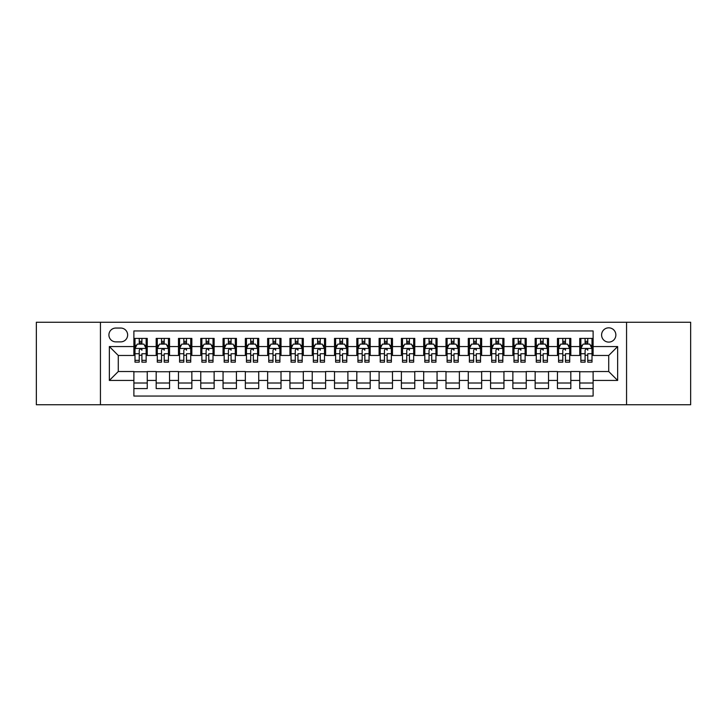 <?xml version="1.0" encoding="UTF-8"?>
<svg xmlns="http://www.w3.org/2000/svg" width="727" height="727" viewBox="0 0 727 727"><rect width="100%" height="100%" fill="white"/><g stroke="black" fill="none" stroke-linecap="round" stroke-linejoin="round"><path stroke-width="1.09" d="M608.726 327.832A7.134 7.134 0 0 0 601.592 334.965A7.134 7.134 0 0 0 608.726 342.099A7.134 7.134 0 0 0 615.86 334.965A7.134 7.134 0 0 0 608.726 327.832M626.556 404.739L690.65 404.739L690.65 322.261L626.556 322.261L626.556 404.739L100.444 404.739L100.444 322.261L36.35 322.261L36.35 404.739L100.444 404.739M593.114 338.418L579.746 338.418L579.746 346.561L570.822 346.561L570.822 355.476L579.746 355.476L579.746 346.561M570.822 346.561L570.822 338.418L557.445 338.418L557.445 346.561L548.531 346.561L548.531 355.476L557.445 355.476L557.445 346.561M548.531 346.561L548.531 338.418L535.154 338.418L535.154 346.561L526.239 346.561L526.239 355.476L535.154 355.476L535.154 346.561M526.239 346.561L526.239 338.418L512.862 338.418L512.862 346.561L503.947 346.561L503.947 355.476L512.862 355.476L512.862 346.561M503.947 346.561L503.947 338.418L490.571 338.418L490.571 346.561L481.656 346.561L481.656 355.476L490.571 355.476L490.571 346.561M481.656 346.561L481.656 338.418L468.279 338.418L468.279 346.561L459.364 346.561L459.364 355.476L468.279 355.476L468.279 346.561M459.364 346.561L459.364 338.418L445.987 338.418L445.987 346.561L437.063 346.561L437.063 355.476L445.987 355.476L445.987 346.561M437.063 346.561L437.063 338.418L423.696 338.418L423.696 346.561L414.772 346.561L414.772 355.476L423.696 355.476L423.696 346.561M414.772 346.561L414.772 338.418L401.395 338.418L401.395 346.561L392.48 346.561L392.48 355.476L401.395 355.476L401.395 346.561M392.48 346.561L392.48 338.418L379.103 338.418L379.103 346.561L370.188 346.561L370.188 355.476L379.103 355.476L379.103 346.561M370.188 346.561L370.188 338.418L356.812 338.418L356.812 346.561L347.897 346.561L347.897 355.476L356.812 355.476L356.812 346.561M347.897 346.561L347.897 338.418L334.52 338.418L334.52 346.561L325.605 346.561L325.605 355.476L334.52 355.476L334.52 346.561M325.605 346.561L325.605 338.418L312.228 338.418L312.228 346.561L303.304 346.561L303.304 355.476L312.228 355.476L312.228 346.561M303.304 346.561L303.304 338.418L289.937 338.418L289.937 346.561L281.013 346.561L281.013 355.476L289.937 355.476L289.937 346.561M281.013 346.561L281.013 338.418L267.636 338.418L267.636 346.561L258.721 346.561L258.721 355.476L267.636 355.476L267.636 346.561M258.721 346.561L258.721 338.418L245.344 338.418L245.344 346.561L236.429 346.561L236.429 355.476L245.344 355.476L245.344 346.561M236.429 346.561L236.429 338.418L223.053 338.418L223.053 346.561L214.138 346.561L214.138 355.476L223.053 355.476L223.053 346.561M214.138 346.561L214.138 338.418L200.761 338.418L200.761 346.561L191.846 346.561L191.846 355.476L200.761 355.476L200.761 346.561M191.846 346.561L191.846 338.418L178.469 338.418L178.469 346.561L169.555 346.561L169.555 355.476L178.469 355.476L178.469 346.561M169.555 346.561L169.555 338.418L156.178 338.418L156.178 355.476L147.254 355.476L147.254 338.418L133.886 338.418M133.886 388.582L147.254 388.582L147.254 371.524L156.178 371.524L156.178 388.582L169.555 388.582L169.555 371.524L178.469 371.524L178.469 380.439L169.555 380.439M178.469 380.439L178.469 388.582L191.846 388.582L191.846 371.524L200.761 371.524L200.761 380.439L191.846 380.439M200.761 380.439L200.761 388.582L214.138 388.582L214.138 371.524L223.053 371.524L223.053 380.439L214.138 380.439M223.053 380.439L223.053 388.582L236.429 388.582L236.429 371.524L245.344 371.524L245.344 380.439L236.429 380.439M245.344 380.439L245.344 388.582L258.721 388.582L258.721 371.524L267.636 371.524L267.636 380.439L258.721 380.439M267.636 380.439L267.636 388.582L281.013 388.582L281.013 371.524L289.937 371.524L289.937 380.439L281.013 380.439M289.937 380.439L289.937 388.582L303.304 388.582L303.304 371.524L312.228 371.524L312.228 380.439L303.304 380.439M312.228 380.439L312.228 388.582L325.605 388.582L325.605 371.524L334.52 371.524L334.52 380.439L325.605 380.439M334.52 380.439L334.52 388.582L347.897 388.582L347.897 371.524L356.812 371.524L356.812 380.439L347.897 380.439M356.812 380.439L356.812 388.582L370.188 388.582L370.188 371.524L379.103 371.524L379.103 380.439L370.188 380.439M379.103 380.439L379.103 388.582L392.48 388.582L392.48 371.524L401.395 371.524L401.395 380.439L392.48 380.439M401.395 380.439L401.395 388.582L414.772 388.582L414.772 371.524L423.696 371.524L423.696 380.439L414.772 380.439M423.696 380.439L423.696 388.582L437.063 388.582L437.063 371.524L445.987 371.524L445.987 380.439L437.063 380.439M445.987 380.439L445.987 388.582L459.364 388.582L459.364 371.524L468.279 371.524L468.279 380.439L459.364 380.439M468.279 380.439L468.279 388.582L481.656 388.582L481.656 371.524L490.571 371.524L490.571 380.439L481.656 380.439M490.571 380.439L490.571 388.582L503.947 388.582L503.947 371.524L512.862 371.524L512.862 380.439L503.947 380.439M512.862 380.439L512.862 388.582L526.239 388.582L526.239 371.524L535.154 371.524L535.154 380.439L526.239 380.439M535.154 380.439L535.154 388.582L548.531 388.582L548.531 371.524L557.445 371.524L557.445 380.439L548.531 380.439M557.445 380.439L557.445 388.582L570.822 388.582L570.822 371.524L579.746 371.524L579.746 380.439L570.822 380.439M115.82 341.872L120.727 341.872A6.906 6.906 0 0 0 127.643 334.965A6.906 6.906 0 0 0 120.727 328.05L115.82 328.05A6.906 6.906 0 0 0 108.914 334.965A6.906 6.906 0 0 0 115.82 341.872M626.556 322.261L100.444 322.261M593.114 346.561L593.114 330.949L133.886 330.949L133.886 355.476L118.274 355.476L118.274 371.524L133.886 371.524L133.886 396.051L593.114 396.051L593.114 371.524L608.726 371.524L608.726 355.476L593.114 355.476L593.114 346.561L617.641 346.561L617.641 380.439L593.114 380.439M133.886 380.439L109.359 380.439L109.359 346.561L133.886 346.561M579.746 380.439L579.746 388.582L593.114 388.582M133.886 343.989L134.995 343.989M139.23 343.989L141.91 343.989M146.145 343.989L147.254 343.989M133.886 355.249L134.995 355.249M139.23 355.249L141.91 355.249M146.145 355.249L147.254 355.249M133.886 371.751L147.254 371.751M133.886 383.011L147.254 383.011M156.178 355.249L157.286 355.249M161.521 355.249L164.202 355.249M168.437 355.249L169.555 355.249M156.178 343.989L157.286 343.989M161.521 343.989L164.202 343.989M168.437 343.989L169.555 343.989M156.178 371.751L169.555 371.751M156.178 383.011L169.555 383.011M178.469 371.751L191.846 371.751M178.469 383.011L191.846 383.011M178.469 343.989L179.578 343.989M183.822 343.989L186.494 343.989M190.728 343.989L191.846 343.989M178.469 355.249L179.578 355.249M183.822 355.249L186.494 355.249M190.728 355.249L191.846 355.249M200.761 371.751L214.138 371.751M200.761 383.011L214.138 383.011M200.761 343.989L201.879 343.989M206.114 343.989L208.785 343.989M213.02 343.989L214.138 343.989M200.761 355.249L201.879 355.249M206.114 355.249L208.785 355.249M213.02 355.249L214.138 355.249M223.053 371.751L236.429 371.751M223.053 383.011L236.429 383.011M223.053 343.989L224.17 343.989M228.405 343.989L231.077 343.989M235.312 343.989L236.429 343.989M223.053 355.249L224.17 355.249M228.405 355.249L231.077 355.249M235.312 355.249L236.429 355.249M245.344 371.751L258.721 371.751M245.344 383.011L258.721 383.011M245.344 343.989L246.462 343.989M250.697 343.989L253.369 343.989M257.612 343.989L258.721 343.989M245.344 355.249L246.462 355.249M250.697 355.249L253.369 355.249M257.612 355.249L258.721 355.249M267.636 371.751L281.013 371.751M267.636 383.011L281.013 383.011M267.636 343.989L268.754 343.989M272.988 343.989L275.669 343.989M279.904 343.989L281.013 343.989M267.636 355.249L268.754 355.249M272.988 355.249L275.669 355.249M279.904 355.249L281.013 355.249M289.937 371.751L303.304 371.751M289.937 383.011L303.304 383.011M289.937 343.989L291.045 343.989M295.28 343.989L297.961 343.989M302.196 343.989L303.304 343.989M289.937 355.249L291.045 355.249M295.28 355.249L297.961 355.249M302.196 355.249L303.304 355.249M312.228 371.751L325.605 371.751M312.228 383.011L325.605 383.011M312.228 343.989L313.337 343.989M317.581 343.989L320.253 343.989M324.487 343.989L325.605 343.989M312.228 355.249L313.337 355.249M317.581 355.249L320.253 355.249M324.487 355.249L325.605 355.249M334.52 371.751L347.897 371.751M334.52 383.011L347.897 383.011M334.52 343.989L335.638 343.989M339.873 343.989L342.544 343.989M346.779 343.989L347.897 343.989M334.52 355.249L335.638 355.249M339.873 355.249L342.544 355.249M346.779 355.249L347.897 355.249M356.812 371.751L370.188 371.751M356.812 383.011L370.188 383.011M356.812 343.989L357.929 343.989M362.164 343.989L364.836 343.989M369.071 343.989L370.188 343.989M356.812 355.249L357.929 355.249M362.164 355.249L364.836 355.249M369.071 355.249L370.188 355.249M379.103 371.751L392.48 371.751M379.103 383.011L392.48 383.011M379.103 343.989L380.221 343.989M384.456 343.989L387.127 343.989M391.362 343.989L392.48 343.989M379.103 355.249L380.221 355.249M384.456 355.249L387.127 355.249M391.362 355.249L392.48 355.249M401.395 371.751L414.772 371.751M401.395 383.011L414.772 383.011M401.395 343.989L402.513 343.989M406.747 343.989L409.419 343.989M413.663 343.989L414.772 343.989M401.395 355.249L402.513 355.249M406.747 355.249L409.419 355.249M413.663 355.249L414.772 355.249M423.696 371.751L437.063 371.751M423.696 383.011L437.063 383.011M423.696 343.989L424.804 343.989M429.039 343.989L431.72 343.989M435.955 343.989L437.063 343.989M423.696 355.249L424.804 355.249M429.039 355.249L431.72 355.249M435.955 355.249L437.063 355.249M445.987 371.751L459.364 371.751M445.987 383.011L459.364 383.011M445.987 343.989L447.096 343.989M451.331 343.989L454.012 343.989M458.246 343.989L459.364 343.989M445.987 355.249L447.096 355.249M451.331 355.249L454.012 355.249M458.246 355.249L459.364 355.249M468.279 371.751L481.656 371.751M468.279 383.011L481.656 383.011M468.279 343.989L469.388 343.989M473.631 343.989L476.303 343.989M480.538 343.989L481.656 343.989M468.279 355.249L469.388 355.249M473.631 355.249L476.303 355.249M480.538 355.249L481.656 355.249M490.571 371.751L503.947 371.751M490.571 383.011L503.947 383.011M490.571 343.989L491.688 343.989M495.923 343.989L498.595 343.989M502.83 343.989L503.947 343.989M490.571 355.249L491.688 355.249M495.923 355.249L498.595 355.249M502.83 355.249L503.947 355.249M512.862 371.751L526.239 371.751M512.862 383.011L526.239 383.011M512.862 343.989L513.98 343.989M518.215 343.989L520.886 343.989M525.121 343.989L526.239 343.989M512.862 355.249L513.98 355.249M518.215 355.249L520.886 355.249M525.121 355.249L526.239 355.249M535.154 371.751L548.531 371.751M535.154 383.011L548.531 383.011M535.154 343.989L536.272 343.989M540.506 343.989L543.178 343.989M547.422 343.989L548.531 343.989M535.154 355.249L536.272 355.249M540.506 355.249L543.178 355.249M547.422 355.249L548.531 355.249M557.445 371.751L570.822 371.751M557.445 383.011L570.822 383.011M557.445 343.989L558.563 343.989M562.798 343.989L565.479 343.989M569.714 343.989L570.822 343.989M557.445 355.249L558.563 355.249M562.798 355.249L565.479 355.249M569.714 355.249L570.822 355.249M579.746 371.751L593.114 371.751M579.746 383.011L593.114 383.011M579.746 343.989L580.855 343.989M585.09 343.989L587.77 343.989M592.005 343.989L593.114 343.989M579.746 355.249L580.855 355.249M585.09 355.249L587.77 355.249M592.005 355.249L593.114 355.249M118.274 355.476L109.359 346.561M118.274 371.524L109.359 380.439M617.641 346.561L608.726 355.476M617.641 380.439L608.726 371.524M141.91 338.418L141.91 344.107L141.91 341.317L139.23 341.317M146.145 360.347L141.91 360.347L141.91 362.164L146.145 362.164L146.145 348.56L143.91 344.107L137.23 344.107L134.995 348.56L134.995 353.731L134.995 338.418M134.995 357.757L134.995 359.265M134.995 345.38L134.995 341.317M134.995 360.347L134.995 362.164L139.23 362.164L139.23 360.347L134.995 360.347L134.995 353.731L139.23 353.731L139.23 357.757M146.145 345.38L146.145 341.317M141.91 360.347L141.91 353.731L146.145 353.731L146.145 338.418M139.23 344.107L139.23 338.418M141.91 357.757L141.91 359.265M139.23 360.347L139.23 350.232C140.129 348.515 141.02 348.515 141.91 350.232L141.91 348.451M164.202 338.418L164.202 344.107L164.202 341.317L161.521 341.317M168.437 360.347L164.202 360.347L164.202 362.164L168.437 362.164L168.437 348.56L166.21 344.107L159.522 344.107L157.286 348.56L157.286 353.731L157.286 338.418M157.286 357.757L157.286 359.265M157.286 345.38L157.286 341.317M157.286 360.347L157.286 362.164L161.521 362.164L161.521 360.347L157.286 360.347L157.286 353.731L161.521 353.731L161.521 357.757M168.437 345.38L168.437 341.317M164.202 360.347L164.202 353.731L168.437 353.731L168.437 338.418M161.521 344.107L161.521 338.418M164.202 357.757L164.202 359.265M161.521 360.347L161.521 350.232C162.421 348.515 163.311 348.515 164.202 350.232L164.202 348.451M186.494 338.418L186.494 344.107L186.494 341.317L183.822 341.317M190.728 360.347L186.494 360.347L186.494 362.164L190.728 362.164L190.728 348.56L188.502 344.107L181.814 344.107L179.578 348.56L179.578 353.731L179.578 338.418M179.578 357.757L179.578 359.265M179.578 345.38L179.578 341.317M179.578 360.347L179.578 362.164L183.822 362.164L183.822 360.347L179.578 360.347L179.578 353.731L183.822 353.731L183.822 357.757M190.728 345.38L190.728 341.317M186.494 360.347L186.494 353.731L190.728 353.731L190.728 338.418M183.822 344.107L183.822 338.418M186.494 357.757L186.494 359.265M183.822 360.347L183.822 350.232C184.713 348.515 185.603 348.515 186.494 350.232L186.494 348.451M208.785 338.418L208.785 344.107L208.785 341.317L206.114 341.317M213.02 360.347L208.785 360.347L208.785 362.164L213.02 362.164L213.02 348.56L210.794 344.107L204.105 344.107L201.879 348.56L201.879 353.731L201.879 338.418M201.879 357.757L201.879 359.265M201.879 345.38L201.879 341.317M201.879 360.347L201.879 362.164L206.114 362.164L206.114 360.347L201.879 360.347L201.879 353.731L206.114 353.731L206.114 357.757M213.02 345.38L213.02 341.317M208.785 360.347L208.785 353.731L213.02 353.731L213.02 338.418M206.114 344.107L206.114 338.418M208.785 357.757L208.785 359.265M206.114 360.347L206.114 350.232C207.004 348.515 207.895 348.515 208.785 350.232L208.785 348.451M231.077 338.418L231.077 344.107L231.077 341.317L228.405 341.317M235.312 360.347L231.077 360.347L231.077 362.164L235.312 362.164L235.312 348.56L233.085 344.107L226.397 344.107L224.17 348.56L224.17 353.731L224.17 338.418M224.17 357.757L224.17 359.265M224.17 345.38L224.17 341.317M224.17 360.347L224.17 362.164L228.405 362.164L228.405 360.347L224.17 360.347L224.17 353.731L228.405 353.731L228.405 357.757M235.312 345.38L235.312 341.317M231.077 360.347L231.077 353.731L235.312 353.731L235.312 338.418M228.405 344.107L228.405 338.418M231.077 357.757L231.077 359.265M228.405 360.347L228.405 350.232C229.296 348.515 230.186 348.515 231.077 350.232L231.077 348.451M253.369 338.418L253.369 344.107L253.369 341.317L250.697 341.317M257.612 360.347L253.369 360.347L253.369 362.164L257.612 362.164L257.612 348.56L255.377 344.107L248.689 344.107L246.462 348.56L246.462 353.731L246.462 338.418M246.462 357.757L246.462 359.265M246.462 345.38L246.462 341.317M246.462 360.347L246.462 362.164L250.697 362.164L250.697 360.347L246.462 360.347L246.462 353.731L250.697 353.731L250.697 357.757M257.612 345.38L257.612 341.317M253.369 360.347L253.369 353.731L257.612 353.731L257.612 338.418M250.697 344.107L250.697 338.418M253.369 357.757L253.369 359.265M250.697 360.347L250.697 350.232C251.587 348.515 252.478 348.515 253.369 350.232L253.369 348.451M275.669 338.418L275.669 344.107L275.669 341.317L272.988 341.317M279.904 360.347L275.669 360.347L275.669 362.164L279.904 362.164L279.904 348.56L277.669 344.107L270.98 344.107L268.754 348.56L268.754 353.731L268.754 338.418M268.754 357.757L268.754 359.265M268.754 345.38L268.754 341.317M268.754 360.347L268.754 362.164L272.988 362.164L272.988 360.347L268.754 360.347L268.754 353.731L272.988 353.731L272.988 357.757M279.904 345.38L279.904 341.317M275.669 360.347L275.669 353.731L279.904 353.731L279.904 338.418M272.988 344.107L272.988 338.418M275.669 357.757L275.669 359.265M272.988 360.347L272.988 350.232C273.879 348.515 274.779 348.515 275.669 350.232L275.669 348.451M297.961 338.418L297.961 344.107L297.961 341.317L295.28 341.317M302.196 360.347L297.961 360.347L297.961 362.164L302.196 362.164L302.196 348.56L299.969 344.107L293.281 344.107L291.045 348.56L291.045 353.731L291.045 338.418M291.045 357.757L291.045 359.265M291.045 345.38L291.045 341.317M291.045 360.347L291.045 362.164L295.28 362.164L295.28 360.347L291.045 360.347L291.045 353.731L295.28 353.731L295.28 357.757M302.196 345.38L302.196 341.317M297.961 360.347L297.961 353.731L302.196 353.731L302.196 338.418M295.28 344.107L295.28 338.418M297.961 357.757L297.961 359.265M295.28 360.347L295.28 350.232C296.18 348.515 297.07 348.515 297.961 350.232L297.961 348.451M320.253 338.418L320.253 344.107L320.253 341.317L317.581 341.317M324.487 360.347L320.253 360.347L320.253 362.164L324.487 362.164L324.487 348.56L322.261 344.107L315.573 344.107L313.337 348.56L313.337 353.731L313.337 338.418M313.337 357.757L313.337 359.265M313.337 345.38L313.337 341.317M313.337 360.347L313.337 362.164L317.581 362.164L317.581 360.347L313.337 360.347L313.337 353.731L317.581 353.731L317.581 357.757M324.487 345.38L324.487 341.317M320.253 360.347L320.253 353.731L324.487 353.731L324.487 338.418M317.581 344.107L317.581 338.418M320.253 357.757L320.253 359.265M317.581 360.347L317.581 350.232C318.471 348.515 319.362 348.515 320.253 350.232L320.253 348.451M342.544 338.418L342.544 344.107L342.544 341.317L339.873 341.317M346.779 360.347L342.544 360.347L342.544 362.164L346.779 362.164L346.779 348.56L344.553 344.107L337.864 344.107L335.638 348.56L335.638 353.731L335.638 338.418M335.638 357.757L335.638 359.265M335.638 345.38L335.638 341.317M335.638 360.347L335.638 362.164L339.873 362.164L339.873 360.347L335.638 360.347L335.638 353.731L339.873 353.731L339.873 357.757M346.779 345.38L346.779 341.317M342.544 360.347L342.544 353.731L346.779 353.731L346.779 338.418M339.873 344.107L339.873 338.418M342.544 357.757L342.544 359.265M339.873 360.347L339.873 350.232C340.763 348.515 341.654 348.515 342.544 350.232L342.544 348.451M364.836 338.418L364.836 344.107L364.836 341.317L362.164 341.317M369.071 360.347L364.836 360.347L364.836 362.164L369.071 362.164L369.071 348.56L366.844 344.107L360.156 344.107L357.929 348.56L357.929 353.731L357.929 338.418M357.929 357.757L357.929 359.265M357.929 345.38L357.929 341.317M357.929 360.347L357.929 362.164L362.164 362.164L362.164 360.347L357.929 360.347L357.929 353.731L362.164 353.731L362.164 357.757M369.071 345.38L369.071 341.317M364.836 360.347L364.836 353.731L369.071 353.731L369.071 338.418M362.164 344.107L362.164 338.418M364.836 357.757L364.836 359.265M362.164 360.347L362.164 350.232C363.055 348.515 363.945 348.515 364.836 350.232L364.836 348.451M387.127 338.418L387.127 344.107L387.127 341.317L384.456 341.317M391.362 360.347L387.127 360.347L387.127 362.164L391.362 362.164L391.362 348.56L389.136 344.107L382.447 344.107L380.221 348.56L380.221 353.731L380.221 338.418M380.221 357.757L380.221 359.265M380.221 345.38L380.221 341.317M380.221 360.347L380.221 362.164L384.456 362.164L384.456 360.347L380.221 360.347L380.221 353.731L384.456 353.731L384.456 357.757M391.362 345.38L391.362 341.317M387.127 360.347L387.127 353.731L391.362 353.731L391.362 338.418M384.456 344.107L384.456 338.418M387.127 357.757L387.127 359.265M384.456 360.347L384.456 350.232C385.346 348.515 386.237 348.515 387.127 350.232L387.127 348.451M409.419 338.418L409.419 344.107L409.419 341.317L406.747 341.317M413.663 360.347L409.419 360.347L409.419 362.164L413.663 362.164L413.663 348.56L411.427 344.107L404.739 344.107L402.513 348.56L402.513 353.731L402.513 338.418M402.513 357.757L402.513 359.265M402.513 345.38L402.513 341.317M402.513 360.347L402.513 362.164L406.747 362.164L406.747 360.347L402.513 360.347L402.513 353.731L406.747 353.731L406.747 357.757M413.663 345.38L413.663 341.317M409.419 360.347L409.419 353.731L413.663 353.731L413.663 338.418M406.747 344.107L406.747 338.418M409.419 357.757L409.419 359.265M406.747 360.347L406.747 350.232C407.638 348.515 408.529 348.515 409.419 350.232L409.419 348.451M431.72 338.418L431.72 344.107L431.72 341.317L429.039 341.317M435.955 360.347L431.72 360.347L431.72 362.164L435.955 362.164L435.955 348.56L433.719 344.107L427.031 344.107L424.804 348.56L424.804 353.731L424.804 338.418M424.804 357.757L424.804 359.265M424.804 345.38L424.804 341.317M424.804 360.347L424.804 362.164L429.039 362.164L429.039 360.347L424.804 360.347L424.804 353.731L429.039 353.731L429.039 357.757M435.955 345.38L435.955 341.317M431.72 360.347L431.72 353.731L435.955 353.731L435.955 338.418M429.039 344.107L429.039 338.418M431.72 357.757L431.72 359.265M429.039 360.347L429.039 350.232C429.939 348.515 430.829 348.515 431.72 350.232L431.72 348.451M454.012 338.418L454.012 344.107L454.012 341.317L451.331 341.317M458.246 360.347L454.012 360.347L454.012 362.164L458.246 362.164L458.246 348.56L456.02 344.107L449.331 344.107L447.096 348.56L447.096 353.731L447.096 338.418M447.096 357.757L447.096 359.265M447.096 345.38L447.096 341.317M447.096 360.347L447.096 362.164L451.331 362.164L451.331 360.347L447.096 360.347L447.096 353.731L451.331 353.731L451.331 357.757M458.246 345.38L458.246 341.317M454.012 360.347L454.012 353.731L458.246 353.731L458.246 338.418M451.331 344.107L451.331 338.418M454.012 357.757L454.012 359.265M451.331 360.347L451.331 350.232C452.23 348.515 453.121 348.515 454.012 350.232L454.012 348.451M476.303 338.418L476.303 344.107L476.303 341.317L473.631 341.317M480.538 360.347L476.303 360.347L476.303 362.164L480.538 362.164L480.538 348.56L478.311 344.107L471.623 344.107L469.388 348.56L469.388 353.731L469.388 338.418M469.388 357.757L469.388 359.265M469.388 345.38L469.388 341.317M469.388 360.347L469.388 362.164L473.631 362.164L473.631 360.347L469.388 360.347L469.388 353.731L473.631 353.731L473.631 357.757M480.538 345.38L480.538 341.317M476.303 360.347L476.303 353.731L480.538 353.731L480.538 338.418M473.631 344.107L473.631 338.418M476.303 357.757L476.303 359.265M473.631 360.347L473.631 350.232C474.522 348.515 475.413 348.515 476.303 350.232L476.303 348.451M498.595 338.418L498.595 344.107L498.595 341.317L495.923 341.317M502.83 360.347L498.595 360.347L498.595 362.164L502.83 362.164L502.83 348.56L500.603 344.107L493.915 344.107L491.688 348.56L491.688 353.731L491.688 338.418M491.688 357.757L491.688 359.265M491.688 345.38L491.688 341.317M491.688 360.347L491.688 362.164L495.923 362.164L495.923 360.347L491.688 360.347L491.688 353.731L495.923 353.731L495.923 357.757M502.83 345.38L502.83 341.317M498.595 360.347L498.595 353.731L502.83 353.731L502.83 338.418M495.923 344.107L495.923 338.418M498.595 357.757L498.595 359.265M495.923 360.347L495.923 350.232C496.814 348.515 497.704 348.515 498.595 350.232L498.595 348.451M520.886 338.418L520.886 344.107L520.886 341.317L518.215 341.317M525.121 360.347L520.886 360.347L520.886 362.164L525.121 362.164L525.121 348.56L522.895 344.107L516.206 344.107L513.98 348.56L513.98 353.731L513.98 338.418M513.98 357.757L513.98 359.265M513.98 345.38L513.98 341.317M513.98 360.347L513.98 362.164L518.215 362.164L518.215 360.347L513.98 360.347L513.98 353.731L518.215 353.731L518.215 357.757M525.121 345.38L525.121 341.317M520.886 360.347L520.886 353.731L525.121 353.731L525.121 338.418M518.215 344.107L518.215 338.418M520.886 357.757L520.886 359.265M518.215 360.347L518.215 350.232C519.105 348.515 519.996 348.515 520.886 350.232L520.886 348.451M543.178 338.418L543.178 344.107L543.178 341.317L540.506 341.317M547.422 360.347L543.178 360.347L543.178 362.164L547.422 362.164L547.422 348.56L545.186 344.107L538.498 344.107L536.272 348.56L536.272 353.731L536.272 338.418M536.272 357.757L536.272 359.265M536.272 345.38L536.272 341.317M536.272 360.347L536.272 362.164L540.506 362.164L540.506 360.347L536.272 360.347L536.272 353.731L540.506 353.731L540.506 357.757M547.422 345.38L547.422 341.317M543.178 360.347L543.178 353.731L547.422 353.731L547.422 338.418M540.506 344.107L540.506 338.418M543.178 357.757L543.178 359.265M540.506 360.347L540.506 350.232C541.397 348.515 542.287 348.515 543.178 350.232L543.178 348.451M565.479 338.418L565.479 344.107L565.479 341.317L562.798 341.317M569.714 360.347L565.479 360.347L565.479 362.164L569.714 362.164L569.714 348.56L567.478 344.107L560.79 344.107L558.563 348.56L558.563 353.731L558.563 338.418M558.563 357.757L558.563 359.265M558.563 345.38L558.563 341.317M558.563 360.347L558.563 362.164L562.798 362.164L562.798 360.347L558.563 360.347L558.563 353.731L562.798 353.731L562.798 357.757M569.714 345.38L569.714 341.317M565.479 360.347L565.479 353.731L569.714 353.731L569.714 338.418M562.798 344.107L562.798 338.418M565.479 357.757L565.479 359.265M562.798 360.347L562.798 350.232C563.689 348.515 564.588 348.515 565.479 350.232L565.479 348.451M587.77 338.418L587.77 344.107L587.77 341.317L585.09 341.317M592.005 360.347L587.77 360.347L587.77 362.164L592.005 362.164L592.005 348.56L589.77 344.107L583.09 344.107L580.855 348.56L580.855 353.731L580.855 338.418M580.855 357.757L580.855 359.265M580.855 345.38L580.855 341.317M580.855 360.347L580.855 362.164L585.09 362.164L585.09 360.347L580.855 360.347L580.855 353.731L585.09 353.731L585.09 357.757M592.005 345.38L592.005 341.317M587.77 360.347L587.77 353.731L592.005 353.731L592.005 338.418M585.09 344.107L585.09 338.418M587.77 357.757L587.77 359.265M585.09 360.347L585.09 350.232C585.989 348.515 586.88 348.515 587.77 350.232L587.77 348.451M156.178 380.439L147.254 380.439M156.178 346.561L147.254 346.561M146.091 348.451L135.049 348.451M134.995 345.334L136.612 345.334M144.528 345.334L146.145 345.334M141.91 342.735L139.23 342.735M168.382 348.451L157.341 348.451M157.286 345.334L158.904 345.334M166.819 345.334L168.437 345.334M164.202 342.735L161.521 342.735M190.674 348.451L179.642 348.451M179.578 345.334L181.196 345.334M189.111 345.334L190.728 345.334M186.494 342.735L183.822 342.735M212.966 348.451L201.933 348.451M201.879 345.334L203.487 345.334M211.403 345.334L213.02 345.334M208.785 342.735L206.114 342.735M235.257 348.451L224.225 348.451M224.17 345.334L225.788 345.334M233.703 345.334L235.312 345.334M231.077 342.735L228.405 342.735M257.549 348.451L246.517 348.451M246.462 345.334L248.08 345.334M255.995 345.334L257.612 345.334M253.369 342.735L250.697 342.735M279.85 348.451L268.808 348.451M268.754 345.334L270.371 345.334M278.287 345.334L279.904 345.334M275.669 342.735L272.988 342.735M302.141 348.451L291.1 348.451M291.045 345.334L292.663 345.334M300.578 345.334L302.196 345.334M297.961 342.735L295.28 342.735M324.433 348.451L313.401 348.451M313.337 345.334L314.955 345.334M322.87 345.334L324.487 345.334M320.253 342.735L317.581 342.735M346.724 348.451L335.692 348.451M335.638 345.334L337.246 345.334M345.161 345.334L346.779 345.334M342.544 342.735L339.873 342.735M369.016 348.451L357.984 348.451M357.929 345.334L359.547 345.334M367.453 345.334L369.071 345.334M364.836 342.735L362.164 342.735M391.308 348.451L380.276 348.451M380.221 345.334L381.839 345.334M389.754 345.334L391.362 345.334M387.127 342.735L384.456 342.735M413.599 348.451L402.567 348.451M402.513 345.334L404.13 345.334M412.045 345.334L413.663 345.334M409.419 342.735L406.747 342.735M435.9 348.451L424.859 348.451M424.804 345.334L426.422 345.334M434.337 345.334L435.955 345.334M431.72 342.735L429.039 342.735M458.192 348.451L447.15 348.451M447.096 345.334L448.713 345.334M456.629 345.334L458.246 345.334M454.012 342.735L451.331 342.735M480.483 348.451L469.451 348.451M469.388 345.334L471.005 345.334M478.92 345.334L480.538 345.334M476.303 342.735L473.631 342.735M502.775 348.451L491.743 348.451M491.688 345.334L493.297 345.334M501.212 345.334L502.83 345.334M498.595 342.735L495.923 342.735M525.067 348.451L514.034 348.451M513.98 345.334L515.597 345.334M523.513 345.334L525.121 345.334M520.886 342.735L518.215 342.735M547.358 348.451L536.326 348.451M536.272 345.334L537.889 345.334M545.804 345.334L547.422 345.334M543.178 342.735L540.506 342.735M569.659 348.451L558.618 348.451M558.563 345.334L560.181 345.334M568.096 345.334L569.714 345.334M565.479 342.735L562.798 342.735M591.951 348.451L580.909 348.451M580.855 345.334L582.472 345.334M590.388 345.334L592.005 345.334M587.77 342.735L585.09 342.735"/></g></svg>
